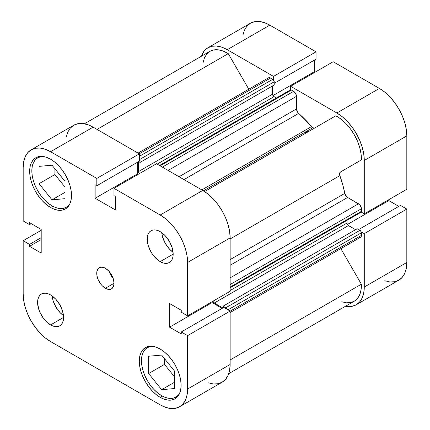 <?xml version="1.0" encoding="UTF-8"?>
<svg xmlns="http://www.w3.org/2000/svg" width="430" height="430" viewBox="0 0 430 430"><rect width="100%" height="100%" fill="white"/><g stroke="black" fill="none" stroke-linecap="round" stroke-linejoin="round"><path stroke-width="0.64" d="M178.321 395.718L175.913 397.11L178.423 395.025L179.627 393.348A28.557 16.485 60 0 1 175.913 397.11A28.557 16.485 60 0 1 161.637 395.697A28.557 16.485 60 0 1 142.98 370.531A28.557 16.485 60 0 1 147.356 347.65A28.557 16.485 60 0 1 152.478 346.311M52.025 205.841A28.557 16.485 60 0 1 33.368 180.675A28.557 16.485 60 0 1 37.743 157.794A28.557 16.485 60 0 1 42.866 156.455L40.807 156.66L37.743 157.794L35.233 159.879L33.368 162.83L32.218 166.544L31.831 170.866L32.218 175.639L33.368 180.675L35.233 185.787L37.743 190.769L40.807 195.435L44.295 199.606L48.085 203.116L52.025 205.841A28.557 16.485 60 0 0 66.301 207.255L63.242 208.389L59.748 208.528L55.965 207.668L52.025 205.841M160.191 261.628L173.172 254.135L172.188 247.83L169.372 241.343L165.163 235.661L160.191 231.652A18.356 10.599 60 0 1 172.188 247.83A18.356 10.599 60 0 1 169.372 262.536A18.356 10.599 60 0 1 160.191 261.628L162.728 262.805L165.163 263.359L167.404 263.267L169.372 262.536L170.984 261.198L172.188 259.301L172.924 256.914L173.172 254.135L160.191 261.628A18.356 10.599 60 0 1 148.2 245.455A18.356 10.599 60 0 1 151.016 230.743L149.403 232.082L148.2 233.979L147.463 236.366L147.463 242.214L148.2 245.455L151.016 251.942L152.983 254.942L157.659 259.881L160.191 261.628M50.579 324.913L63.559 317.421L62.576 311.116L59.759 304.628L55.551 298.947L50.579 294.937A18.356 10.599 60 0 1 62.576 311.116A18.356 10.599 60 0 1 59.759 325.827A18.356 10.599 60 0 1 50.579 324.913L53.116 326.09L55.551 326.644L57.792 326.553L59.759 325.827L61.372 324.483L62.576 322.586L63.312 320.2L63.559 317.421L50.579 324.913A18.356 10.599 60 0 1 38.587 308.74A18.356 10.599 60 0 1 41.404 294.029L39.786 295.367L38.587 297.27L37.851 299.651L37.598 302.435L38.587 308.74L39.786 312.024L43.371 318.227L45.612 320.909L50.579 324.913M105.388 288.277L114.041 283.279L113.38 279.075L111.504 274.754L108.699 270.964L105.388 268.293A12.239 7.068 60 0 1 113.38 279.075A12.239 7.068 60 0 1 111.504 288.885A12.239 7.068 60 0 1 105.388 288.277L108.699 289.428L111.504 288.885L113.38 286.724L114.041 283.279L105.388 288.277A12.239 7.068 60 0 1 97.395 277.49A12.239 7.068 60 0 1 99.271 267.686L98.191 268.578L96.9 271.432L96.9 275.334L97.395 277.49L98.191 279.683L100.577 283.816L102.077 285.606L105.388 288.277M160.191 397.358L162.368 396.105L160.191 397.358L164.276 399.25L168.195 400.142L171.812 399.997L174.983 398.825A29.573 17.076 60 0 1 160.191 397.358A29.573 17.076 60 0 1 140.873 371.3A29.573 17.076 60 0 1 145.404 347.596L142.803 349.757L140.873 352.815L139.68 356.658L139.282 361.135L139.68 366.081L140.873 371.3L142.803 376.589L145.404 381.749L148.576 386.581L152.193 390.902L156.111 394.541L160.191 397.358M160.191 349.063A29.573 17.076 60 0 1 179.514 375.127A29.573 17.076 60 0 1 174.983 398.825L177.585 396.664L179.514 393.606L180.702 389.763L181.105 385.285L180.702 380.34L179.514 375.127L177.585 369.832L174.983 364.672L171.812 359.84L168.195 355.524L164.276 351.885L160.191 349.063L156.111 347.171L152.193 346.279L148.576 346.424L145.404 347.601A29.573 17.076 60 0 1 160.191 349.063M50.579 207.507L52.756 206.25L50.579 207.507L54.658 209.399L58.582 210.286L62.199 210.141L65.371 208.969A29.573 17.076 60 0 1 50.579 207.507A29.573 17.076 60 0 1 31.261 181.444A29.573 17.076 60 0 1 35.792 157.745L33.191 159.901L31.261 162.959L30.068 166.802L29.67 171.285L30.068 176.225L31.261 181.444L33.191 186.733L35.792 191.893L38.963 196.725L42.575 201.047L46.499 204.685L50.579 207.507M50.579 159.207A29.573 17.076 60 0 1 69.902 185.271A29.573 17.076 60 0 1 65.371 208.969L67.967 206.814L69.902 203.755L71.09 199.912L71.493 195.43L71.09 190.49L69.902 185.271L67.967 179.982L65.371 174.816L62.199 169.984L58.582 165.668L54.658 162.029L50.579 159.207L46.499 157.315L42.575 156.429L38.963 156.568L35.792 157.745A29.573 17.076 60 0 1 50.579 159.207M208.088 382.77L213.226 383.936L217.967 383.748L222.117 382.211L225.524 379.384L228.056 375.374L229.615 370.337L230.141 364.468L230.141 311.078L223.799 307.412L181.25 331.976L187.598 335.642L187.598 389.032L187.072 394.901L185.513 399.938L182.981 403.947L179.568 406.775L175.418 408.312L170.678 408.5L165.539 407.334L160.191 404.856L50.579 341.57L45.236 337.878L40.092 333.105L35.357 327.445L31.202 321.113L27.794 314.351L25.262 307.418L23.704 300.581L23.177 294.104L23.177 240.714L29.525 244.38L29.525 246.309L41.205 253.055L41.205 229.405L29.525 222.659L29.525 224.594L23.177 220.929L23.177 167.533L23.704 161.669L25.262 156.633L27.794 152.623L31.202 149.796L35.357 148.259L40.092 148.071L45.236 149.237L50.579 151.715L96.82 178.412L96.82 185.738L95.148 184.771L95.148 198.262L115.627 210.087L115.627 196.596L113.955 195.628L113.955 188.302L160.191 215L165.539 218.693L170.678 223.46L175.418 229.12L179.568 235.452L182.981 242.214L185.513 249.147L187.072 255.984L187.598 262.461L187.598 315.856L181.25 312.191L181.25 310.261L169.571 303.515L169.571 327.165L181.25 333.906L181.25 331.976L223.799 307.412L230.141 311.078L230.141 364.468L187.598 389.032L187.598 335.642L230.141 311.078L187.598 335.642L181.25 331.976L181.25 333.906L169.571 327.165L212.114 302.596L212.114 301.699L212.114 302.596L169.571 327.165L169.571 303.515L181.25 310.261L181.25 312.191L187.598 315.856L187.598 262.461L230.141 237.898L229.615 231.421L228.056 224.584L225.524 217.65L222.117 210.888L217.967 204.556L213.226 198.897L208.088 194.129L202.74 190.436L156.504 163.739L113.955 188.302L160.191 215L202.74 190.436L156.504 163.739L113.955 188.302L113.955 195.628L115.627 196.596L115.627 210.087L95.148 198.262L137.697 173.698L137.697 162.142L137.697 173.698L95.148 198.262L95.148 184.771L96.82 185.738L139.368 161.175L139.368 153.849L93.127 127.151L87.784 124.673L82.641 123.507L77.905 123.695L73.75 125.232L70.343 128.059L67.811 132.069L66.252 137.1M222.127 308.38L212.114 302.596L222.127 308.38M230.141 291.293L230.141 237.898L230.141 291.293L187.598 315.856L230.141 291.293M138.471 174.145L137.697 173.698L138.471 174.145M160.191 231.652L157.659 230.48L155.225 229.926L152.983 230.018L151.016 230.743A18.356 10.599 60 0 1 160.191 231.652M50.579 294.937L48.047 293.765L45.612 293.212L43.371 293.303L41.404 294.029A18.356 10.599 60 0 1 50.579 294.937M105.388 268.293L102.077 267.143L99.271 267.686A12.239 7.068 60 0 1 105.388 268.293M179.568 406.775L222.117 382.211A38.754 22.376 -120 0 0 230.141 364.468L187.598 389.032A38.754 22.376 60 0 1 179.568 406.775A38.754 22.376 60 0 1 160.191 404.856L50.579 341.57A38.754 22.376 60 0 1 23.177 294.104L23.177 240.714L29.525 244.38L41.205 237.634L29.525 244.38L29.525 246.309L41.205 239.564L29.525 246.309L41.205 253.055L41.205 229.405L29.525 222.659L29.525 224.594L23.177 220.929L23.177 167.533A38.754 22.376 60 0 1 31.202 149.796A38.754 22.376 60 0 1 50.579 151.715L96.82 178.412L139.368 153.849L93.127 127.151L50.579 151.715L93.127 127.151A38.754 22.376 -120 0 0 73.75 125.232L31.202 149.796M23.177 240.714L41.205 230.303L23.177 240.714M187.598 262.461L230.141 237.898A38.754 22.376 -120 0 0 202.74 190.436L160.191 215A38.754 22.376 60 0 1 187.598 262.461M54.906 168.807L54.906 174.526L65.005 187.082L54.906 174.526L54.906 168.807M164.518 358.658L164.518 364.377L174.618 376.938L164.518 364.377L164.518 358.658M139.368 161.175L96.82 185.738L96.82 178.412L139.368 153.849L139.368 161.175M29.525 224.594L31.196 223.627L29.525 224.594M109.118 271.421A12.239 7.068 -120 0 0 113.197 278.484L110.806 275.157L109.118 271.421M52.116 295.931A18.356 10.599 -120 0 0 63.468 315.598L60.039 312.578L55.825 306.902L53.014 300.414L52.116 295.926M161.728 232.641A18.356 10.599 -120 0 0 173.086 252.313L169.651 249.292L165.437 243.611L162.626 237.129L161.728 232.641M70.02 203.492A28.557 16.485 60 0 1 66.301 207.255L68.811 205.169L70.015 203.492M52.025 199.832L65.005 198.671L65.005 181.363L52.025 165.217L39.044 166.378L39.044 183.685L54.906 174.526L39.044 183.685L52.025 199.832L65.005 192.339L52.025 199.832L65.005 198.671L65.005 181.363L52.025 165.217L39.044 166.378L39.044 183.685L52.025 199.832M174.618 388.526L174.618 371.219L161.637 355.072L148.656 356.233L148.656 373.541L164.518 364.377L148.656 373.541L161.637 389.688L174.618 382.189L161.637 389.688L174.618 388.526L174.618 371.219L161.637 355.072L148.656 356.233L148.656 373.541L161.637 389.688L174.618 388.526M175.913 397.11L172.855 398.239L169.361 398.379L165.577 397.519L161.637 395.697L157.697 392.972L153.908 389.456L150.419 385.291L147.356 380.62L144.846 375.637L142.98 370.531L141.83 365.495L141.443 360.722L141.83 356.395L142.98 352.686L144.846 349.735L147.356 347.65L150.419 346.515L152.473 346.311M308.068 131.827A81.587 47.106 -120 0 0 307.267 130.908A81.587 47.106 -120 0 1 308.068 131.827M305.106 132.155A81.587 47.106 60 0 1 305.902 133.074M361.189 231.856L364.274 233.635L364.274 287.03L363.748 292.9L362.189 297.931L359.657 301.941L356.25 304.768L352.095 306.305L345.553 306.235A38.754 22.376 60 0 0 356.25 304.768A38.754 22.376 60 0 0 364.274 287.03L406.823 262.467L406.823 209.071L400.475 205.406L358.636 229.566L400.475 205.406L406.823 209.071L364.274 233.635L364.274 287.03L406.823 262.467L406.823 209.071L364.274 233.635L361.189 231.856M207.883 47.789A38.754 22.376 60 0 1 227.26 49.708L269.809 25.144L227.26 49.708L273.496 76.406L316.045 51.842L316.045 59.168L274.206 83.323L316.045 59.168L316.045 51.842L269.809 25.144A38.754 22.376 -120 0 0 250.432 23.225L207.883 47.789A38.754 22.376 60 0 0 201.267 56.319L204.476 50.616L207.883 47.789L212.033 46.252L216.774 46.064L221.912 47.23L227.26 49.708L273.496 76.406L273.496 79.969L273.496 76.406L316.045 51.842L269.809 25.144L264.461 22.666L259.322 21.5L254.581 21.688L250.432 23.225L247.019 26.053L244.487 30.062L242.928 35.099M290.632 89.865L290.632 86.301L336.873 112.993L342.215 116.691L347.359 121.459L352.095 127.119L356.25 133.451L359.657 140.212L362.189 147.146L363.748 153.983L364.274 160.46L364.274 213.85L361.189 212.071L364.274 213.85L406.823 189.286L406.823 135.896L406.296 129.419L404.738 122.582L402.206 115.648L398.798 108.887L394.643 102.555L389.908 96.895L384.764 92.122L379.421 88.43L333.18 61.732L290.632 86.301L336.873 112.993L379.421 88.43L333.18 61.732L290.632 86.301L290.632 89.865M315.152 72.143L314.373 71.692L314.373 60.135L314.373 71.692L272.969 95.6L314.373 71.692L315.152 72.143M384.764 280.763L389.908 281.929L394.643 281.741L398.798 280.204L402.206 277.377L404.738 273.367L406.296 268.331L406.823 262.467A38.754 22.376 -120 0 1 398.798 280.204L356.25 304.768M398.803 206.373L388.795 200.595L388.795 199.697L388.795 200.595L347.392 224.498L388.795 200.595L398.803 206.373M364.274 160.46L364.274 213.85L406.823 189.286L406.823 135.896L364.274 160.46L406.823 135.896A38.754 22.376 -120 0 0 379.421 88.43L336.873 112.993A38.754 22.376 60 0 1 364.274 160.46M314.91 127.877L313.975 128.059L312.873 127.672L203.444 190.85L312.873 127.672A4.08 2.354 -120 0 0 314.889 127.887M230.141 259.58L344.817 193.376A91.783 52.992 -120 0 0 339.877 175.601L230.141 238.951L339.877 175.601L339.598 173.403L340.41 172.038L361.372 159.933L361.055 153.924L359.711 147.522L357.394 140.997L354.207 134.628L350.283 128.683L345.79 123.415L340.92 119.051L335.873 115.772L204.589 191.57L335.873 115.772A34.674 20.022 -120 0 1 361.372 159.933L340.41 172.038A4.08 2.354 -120 0 0 339.877 175.601L342.694 184.534L344.817 193.376A4.08 2.354 -120 0 0 347.607 197.467L345.844 195.757L344.817 193.376L230.141 259.58M341.78 301.779L346.483 302.801L350.805 302.548L354.556 301.027L357.599 298.296L359.802 294.475L361.076 289.712L361.372 284.198L340.845 248.642L361.372 284.198L230.141 359.964L361.372 284.198A34.674 20.022 -120 0 1 354.207 301.237L228.733 373.681M358.507 237.064L360.109 237.43L361.173 236.548L361.281 232.119L360.501 230.765L357.206 228.738L223.079 306.181L223.079 307.826L223.079 306.181L357.206 228.738L359.948 230.324L225.814 307.762L223.079 306.181L225.814 307.762L359.948 230.324A2.037 1.177 -120 0 1 361.388 232.818L227.997 309.837L361.388 232.818L361.388 235.403L230.141 311.175L361.388 235.403A4.08 2.354 -120 0 1 360.544 237.269L230.141 312.556M355.551 229.695L347.859 225.132L347.08 223.777L346.967 220.353L346.967 223.079L230.141 290.524L346.967 223.079A2.037 1.177 -120 0 0 348.408 225.573L214.28 303.016L212.947 301.22A2.037 1.177 60 0 0 214.28 303.016L222.847 307.961L214.28 303.016L348.408 225.573L355.551 229.695M360.501 212.361L361.281 211.909L361.334 208.072L359.609 204.648L347.607 197.467L358.507 203.761L230.141 277.866L358.507 203.761A4.08 2.354 -120 0 1 361.388 208.754L361.388 211.334L230.141 287.111L361.388 211.334A2.037 1.177 -120 0 1 360.969 212.269L230.141 287.799M159.525 165.486L290.347 89.951A2.037 1.177 -120 0 1 291.368 90.053L160.121 165.829L291.368 90.053L293.604 91.343L162.357 167.119L293.604 91.343A4.08 2.354 -120 0 1 296.49 96.341L168.125 170.452L296.49 96.341L296.49 108.93L179.025 176.741L296.49 108.93A4.08 2.354 -120 0 0 298.635 113.386A91.783 52.992 -120 0 1 311.562 126.554L201.826 189.909L311.562 126.554A4.08 2.354 -120 0 0 312.873 127.672L297.775 112.445L296.49 108.93L296.27 94.939L294.168 91.735L291.368 90.053L290.347 89.951L290.035 90.311M276.35 98.035L273.437 96.229L272.658 94.874L272.545 85.93L272.545 94.175A2.037 1.177 -120 0 0 273.991 96.675L276.35 98.035M268.487 77.819A4.08 2.354 -120 0 1 270.529 78.023L139.282 153.795L270.529 78.023L272.765 79.314A2.037 1.177 -120 0 1 274.206 81.813L140.073 159.25L140.073 162.416L140.073 159.25L274.206 81.813L274.206 84.973L140.073 162.416L138.648 161.589L140.073 162.416L274.206 84.973L274.098 81.109L272.765 79.314L269.965 77.76L268.487 77.819L138.084 153.107M268.126 78.115L267.697 79.072M84.447 123.765L209.921 51.326A34.674 20.022 -120 0 1 228.255 53.642L97.029 129.403L228.255 53.642L248.782 89.193L228.255 53.642L223.213 51.095L218.338 49.832L213.844 49.907L209.921 51.326L206.733 54.013L204.422 57.867L203.078 62.715M227.148 309.557L225.814 307.762A2.037 1.177 60 0 1 227.056 309.294M139.304 173.666L138.417 171.618L138.417 161.723L138.417 171.618L272.545 94.175L138.417 171.618A2.037 1.177 60 0 0 139.304 173.666M139.368 157.412A2.037 1.177 60 0 1 140.073 159.25L139.186 157.197M298.635 113.386L183.965 179.595L298.635 113.386M230.141 265.283L347.607 197.467L230.141 265.283M230.141 284.531L361.388 208.754L230.141 284.531M157.165 164.12L273.991 96.675L157.165 164.12M272.765 79.314L139.368 156.326L272.765 79.314M219.37 183.035A81.587 47.106 -120 0 0 218.569 182.121M149.764 346.257L147.356 347.65M40.151 156.402L37.743 157.794M68.709 205.862L66.301 207.255"/></g></svg>
